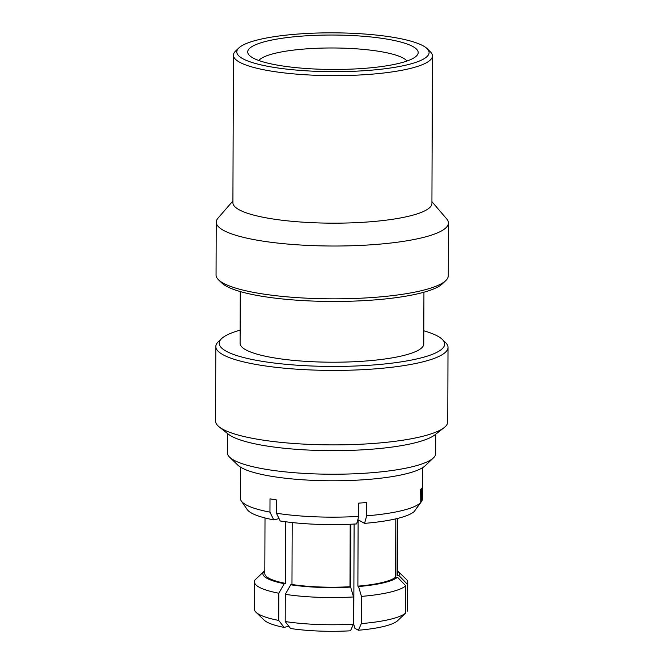 <?xml version="1.0" encoding="UTF-8"?>
<svg xmlns="http://www.w3.org/2000/svg" width="664" height="664" viewBox="0 0 664 664"><rect width="100%" height="100%" fill="white"/><g stroke="black" fill="none" stroke-linecap="round" stroke-linejoin="round"><path stroke-width="1" d="M414.22 62.889A96.139 19.414 0.2 0 0 427.035 48.572A96.139 19.414 0.2 0 0 349.986 33.2A96.139 19.414 0.2 0 0 251.664 41.608A96.139 19.414 0.2 0 0 238.882 47.916A96.139 19.414 0.2 0 0 296.758 70.118A96.139 19.414 0.2 0 0 414.22 62.889M427.035 48.572L430.322 51.75A99.509 20.094 -179.8 0 1 432.438 55.9A99.509 20.094 -179.8 0 1 417.058 66.566A99.509 20.094 -179.8 0 1 305.232 74.758A99.509 20.094 -179.8 0 1 233.421 55.203A99.509 20.094 -179.8 0 1 235.571 51.07L238.882 47.916M445.751 280.623L442.44 283.769A112.731 22.767 -179.8 0 1 427.458 291.172A112.731 22.767 -179.8 0 1 312.163 301.033A112.731 22.767 -179.8 0 1 221.826 283.005L218.539 279.826A116.1 23.447 0.2 0 0 311.582 298.393A116.1 23.447 0.2 0 0 430.314 288.242A116.1 23.447 0.2 0 0 445.751 280.623A116.1 23.447 0.2 0 0 448.258 275.801L448.441 222.979A116.1 23.447 0.2 0 0 446.731 218.946L431.932 201.682M240.136 330.149A112.731 22.767 0.2 0 0 236.625 331.195A112.731 22.767 0.2 0 0 221.635 338.59A112.731 22.767 0.2 0 0 289.496 364.619A112.731 22.767 0.2 0 0 427.226 356.145A112.731 22.767 0.2 0 0 442.249 339.362A112.731 22.767 0.2 0 0 423.806 330.788M442.249 339.362L445.536 342.533A116.1 23.447 -179.8 0 1 448.009 347.372A116.1 23.447 -179.8 0 1 430.064 359.822A116.1 23.447 -179.8 0 1 299.597 369.375A116.1 23.447 -179.8 0 1 215.817 346.567A116.1 23.447 -179.8 0 1 218.323 341.736L221.635 338.59M406.974 61.03A74.966 15.139 0.2 0 0 348.119 48.347A74.966 15.139 0.2 0 0 269.526 54.821A74.966 15.139 0.2 0 0 258.852 60.515M260.877 42.811A85.241 17.214 0.2 0 0 249.257 55.245A85.241 17.214 0.2 0 0 317.176 69.114A85.241 17.214 0.2 0 0 405.007 61.686A85.241 17.214 0.2 0 0 416.602 55.826A85.241 17.214 0.2 0 0 364.411 36.354A85.241 17.214 0.2 0 0 260.877 42.811M233.421 55.203L232.906 202.719A99.509 20.094 0.2 0 0 304.718 222.282A99.509 20.094 0.2 0 0 416.544 214.082A99.509 20.094 0.2 0 0 431.924 203.416L432.438 55.9M232.906 200.984L217.991 218.149A116.1 23.447 0.2 0 0 216.248 222.174A116.1 23.447 0.2 0 0 300.037 244.983A116.1 23.447 0.2 0 0 430.496 235.429A116.1 23.447 0.2 0 0 448.441 222.979M240.268 291.571L240.094 343.346A91.831 18.542 0.2 0 0 306.361 361.39A91.831 18.542 0.2 0 0 409.563 353.829A91.831 18.542 0.2 0 0 423.757 343.985L423.939 292.218M215.817 346.567L215.559 421.042A116.1 23.447 0.2 0 0 219.153 426.861A116.1 23.447 0.2 0 0 313.508 444.54A116.1 23.447 0.2 0 0 429.807 434.297A116.1 23.447 0.2 0 0 444.116 427.649A116.1 23.447 0.2 0 0 447.752 421.856L448.009 347.372M219.153 426.861L228.217 434.082A106.713 21.547 0.2 0 0 314.943 450.333A106.713 21.547 0.2 0 0 421.839 440.913A106.713 21.547 0.2 0 0 434.995 434.796L444.116 427.649M227.453 433.467L227.378 452.823A104.165 21.032 0.2 0 0 229.603 457.172A104.165 21.032 0.2 0 0 313.757 473.855A104.165 21.032 0.2 0 0 433.451 457.878A104.165 21.032 0.2 0 0 435.7 453.554L435.767 434.19M229.603 457.172L237.82 465.099A95.732 19.331 0.2 0 0 315.159 480.437A95.732 19.331 0.2 0 0 425.176 465.754L433.451 457.878M240.551 467.166L240.443 498.465A90.943 18.368 0.2 0 0 241.322 501.029A90.943 18.368 0.2 0 0 269.957 512.127L270.007 498.838A90.943 18.368 0.2 0 0 276.473 499.95L276.431 513.231A90.943 18.368 0.2 0 0 315.848 516.833A90.943 18.368 0.2 0 0 358.743 516.393L358.792 503.104A90.943 18.368 0.2 0 0 366.702 502.548L366.652 515.828A90.943 18.368 0.2 0 0 420.171 503.055L420.221 489.766A90.943 18.368 0.2 0 0 421.657 488.098L421.607 501.386A90.943 18.368 0.2 0 0 422.321 499.104L422.428 467.796M354.111 524.062L353.763 624.359L354.908 628.31L358.402 630.244A68.243 13.778 0.2 0 0 397.362 620.94L405.704 613.005L405.804 585.806L397.512 577.232L395.603 577.157L395.802 518.858M353.439 624.16L353.53 596.953L350.65 587.092A68.243 13.778 -179.8 0 1 319.467 587.366A68.243 13.778 -179.8 0 1 290.724 584.793L285.288 594.338L285.196 621.537L290.575 628.501A68.243 13.778 0.2 0 0 350.501 630.8L353.439 624.16A76.667 15.479 -179.8 0 1 285.196 621.537M353.53 596.953A76.667 15.479 -179.8 0 1 317.998 597.285A76.667 15.479 -179.8 0 1 285.288 594.338M292.185 522.551L291.969 584.503L290.724 584.793M276.431 513.231L280.233 520.991A84.959 17.156 0.2 0 0 356.651 523.921L358.743 516.393M241.322 501.029L247.216 509.554A84.959 17.156 0.2 0 0 273.759 519.879L269.957 512.127M421.607 501.386L415.423 509.819M366.652 515.828L364.561 523.365A84.959 17.156 0.2 0 0 414.245 511.504L420.171 503.055M350.65 587.092L349.978 586.727L350.194 524.253M291.969 584.503A66.309 13.388 0.2 0 0 349.978 586.727M273.759 519.879L279.063 518.617M364.561 523.365L358.12 519.796L357.888 586.163A66.309 13.388 0.2 0 0 395.603 577.157M288.84 626.26L284.101 627.389L278.722 620.425L278.822 593.226L284.25 583.681L285.503 583.39L285.711 521.779M264.82 572.144L263.284 572.086L254.943 580.021A76.667 15.479 0.2 0 0 254.42 581.805A76.667 15.479 0.2 0 0 278.822 593.226M256.379 578.651L264.828 570.418M265.011 517.953L264.812 573.596A66.309 13.388 0.2 0 0 285.503 583.39M397.238 518.509L397.039 575.489A66.309 13.388 0.2 0 0 397.429 574.053L397.62 518.418M407.239 584.129L407.148 611.336A76.667 15.479 0.2 0 0 407.671 609.544L407.762 582.345A76.667 15.479 0.2 0 0 406.127 579.149L397.91 571.214A68.243 13.778 -179.8 0 1 398.956 575.563L407.239 584.129A76.667 15.479 0.2 0 0 407.762 582.345M397.039 575.489L398.956 575.563M357.888 586.163L358.56 586.536L361.44 596.396L361.341 623.596L358.402 630.244M284.25 583.681A68.243 13.778 -179.8 0 1 263.284 572.086M254.42 581.805L254.329 609.012A76.667 15.479 0.2 0 0 255.964 612.208A76.667 15.479 0.2 0 0 278.722 620.425M255.964 612.208L264.181 620.135A68.243 13.778 0.2 0 0 284.101 627.389M397.437 570.791A68.243 13.778 -179.8 0 1 397.91 571.214M397.512 577.232A68.243 13.778 -179.8 0 1 358.56 586.536M361.44 596.396A76.667 15.479 0.2 0 0 405.804 585.806M361.341 623.596A76.667 15.479 0.2 0 0 405.704 613.005M216.248 222.174L216.066 274.987A116.1 23.447 0.2 0 0 218.539 279.826M350.617 587.076L350.841 524.228"/></g></svg>
